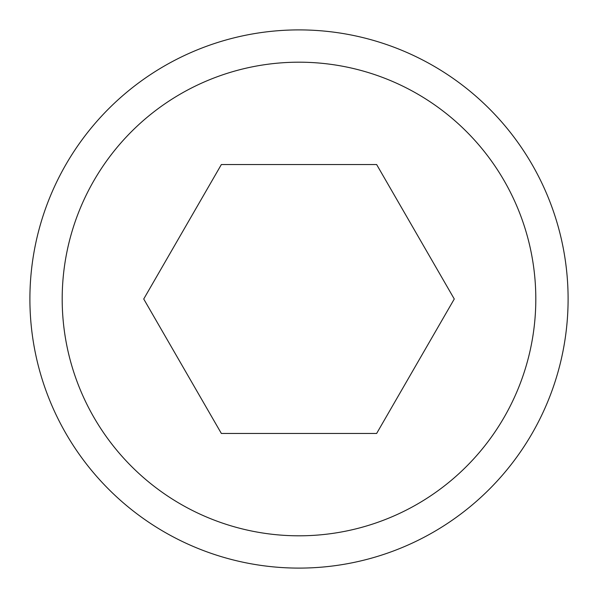 <?xml version="1.0" encoding="UTF-8"?>
<svg xmlns="http://www.w3.org/2000/svg" width="598" height="598" viewBox="0 0 598 598"><rect width="100%" height="100%" fill="white"/><g stroke="black" fill="none" stroke-linecap="round" stroke-linejoin="round"><path stroke-width="0.9" d="M299 568.1A269.1 269.1 0 0 1 29.9 299A269.1 269.1 0 0 1 299 29.9A269.1 269.1 0 0 1 568.1 299A269.1 269.1 0 0 1 299 568.1A269.1 269.1 0 0 1 29.9 299A269.1 269.1 0 0 1 299 29.9M376.635 164.532L454.271 299L376.635 433.468L221.365 433.468L143.729 299L221.365 164.532L376.635 164.532M299 62.192A236.808 236.808 0 0 0 62.192 299A236.808 236.808 0 0 0 299 535.808A236.808 236.808 0 0 0 535.808 299A236.808 236.808 0 0 0 299 62.192"/></g></svg>
